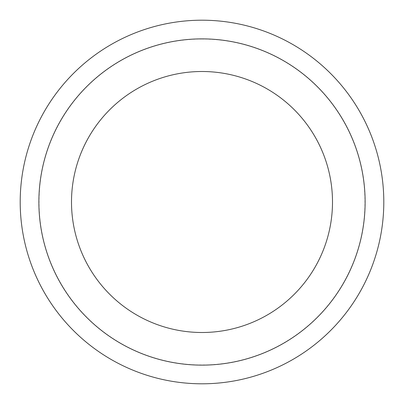<?xml version="1.0" encoding="UTF-8"?>
<svg xmlns="http://www.w3.org/2000/svg" width="404" height="404" viewBox="0 0 404 404"><rect width="100%" height="100%" fill="white"/><g stroke="black" fill="none" stroke-linecap="round" stroke-linejoin="round"><path stroke-width="0.3" stroke-dasharray="2.02 1.52" d="M202 38.88A163.12 163.12 0 0 1 343.269 283.563A163.12 163.12 0 0 1 60.731 283.563A163.12 163.12 0 0 1 202 38.88M202 20.2A181.8 181.8 0 0 1 359.444 292.9A181.8 181.8 0 0 1 44.556 292.9A181.8 181.8 0 0 1 202 20.2M202 39.036A162.963 162.963 0 0 1 343.132 283.482A162.963 162.963 0 0 1 60.868 283.482A162.963 162.963 0 0 1 202 39.036"/><path stroke-width="0.61" d="M202 71.503A130.497 130.497 0 0 1 315.014 267.251A130.497 130.497 0 0 1 88.986 267.251A130.497 130.497 0 0 1 202 71.503M202 38.88A163.12 163.12 0 0 1 343.269 283.563A163.12 163.12 0 0 1 60.731 283.563A163.12 163.12 0 0 1 202 38.88M202 20.2A181.8 181.8 0 0 1 359.444 292.9A181.8 181.8 0 0 1 44.556 292.9A181.8 181.8 0 0 1 202 20.2A181.8 181.8 0 0 1 359.444 292.9A181.8 181.8 0 0 1 44.556 292.9A181.8 181.8 0 0 1 202 20.2"/></g></svg>
